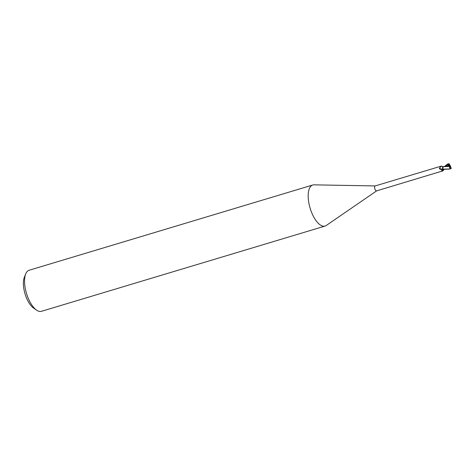 <?xml version="1.0" encoding="UTF-8"?>
<svg xmlns="http://www.w3.org/2000/svg" width="475" height="475" viewBox="0 0 475 475"><rect width="100%" height="100%" fill="white"/><g stroke="black" fill="none" stroke-linecap="round" stroke-linejoin="round"><path stroke-width="0.71" d="M449.766 167.081A1.205 0.517 73.3 0 0 449.475 165.769A1.205 0.517 73.3 0 0 448.994 165.241M375.185 185.933L313.969 184.846A21.434 9.162 73.3 0 0 312.722 185.013A21.434 9.162 73.3 0 0 313.482 216.487A21.434 9.162 73.3 0 0 325.066 226.07A21.434 9.162 73.3 0 0 326.194 225.524L376.669 190.861M375.262 185.939A2.571 1.098 73.3 0 0 375.113 185.957A2.571 1.098 73.3 0 0 375.208 189.733A2.571 1.098 73.3 0 0 376.598 190.885L442.344 171.03C441.524 171.059 441.447 170.685 442.094 169.908L442.902 169.272M312.722 185.013L29.106 270.257A21.434 9.162 73.3 0 0 25.692 273.944A21.434 9.162 73.3 0 0 29.866 301.732A21.434 9.162 73.3 0 0 36.563 310.128A21.434 9.162 73.3 0 0 41.444 311.321L325.066 226.07M25.692 273.944L24.344 277.311A18.222 7.784 73.3 0 0 27.894 300.93A18.222 7.784 73.3 0 0 33.588 308.061L36.563 310.128M443.585 166.755L443.193 166.713M448.388 165.929L449.392 165.733L449.558 166.79L450.502 167.236L451.149 168.465L449.956 168.946L443.893 169.136L442.67 168.874L443.24 166.707L442.647 168.744L442.563 167.752A2.298 0.98 73.3 0 1 443.151 166.689L441.423 166.066L439.464 168.138L439.464 168.75L441.596 169.551A2.903 1.633 33.7 0 1 439.464 168.75M442.635 168.643L441.596 169.551M375.113 185.957L441.423 166.066M443.454 169.45A2.915 2.476 166.6 0 0 442.344 171.03M441.863 170.204L442.094 169.908M444.208 169.391L442.813 170.982M442.569 168.981A2.767 1.556 33.7 0 1 439.464 168.138M443.128 166.731L443.519 166.79L443.08 166.737L442.563 167.752M449.902 167.188L449.837 166.773L450.591 166.541L449.712 164.962A1.205 0.517 73.3 0 0 449.576 165.116L448.637 165.858M450.502 167.236A1.205 0.517 73.3 0 0 450.615 167.093L450.193 167.295M442.67 168.874A2.678 1.146 73.3 0 0 442.884 169.343L449.534 169.064M444.784 166.232L447.569 164.065L448.94 163.899A2.678 1.146 73.3 0 1 449.041 163.744L447.996 163.964M443.08 166.737L449.267 166.404M449.261 165.644L449.285 166.476M447.99 163.857L448.56 166.452M448.418 165.65L443.187 166.701M449.593 164.552L448.246 164.237L449.148 165.152M448.899 163.81L449.576 165.116M449.267 166.369C449.51 168.031 450.181 168.738 451.274 168.488M450.425 166.042L448.994 163.697M450.662 166.642L450.365 165.9M449.843 166.868L450.591 166.541M451.298 168.399L450.615 167.093M449.712 164.962L449.041 163.744M448.335 164.368L445.117 166.131M449.142 164.285L448.768 164.308M447.569 164.065L448.412 163.816M449.113 169.201L449.956 168.946"/></g></svg>
